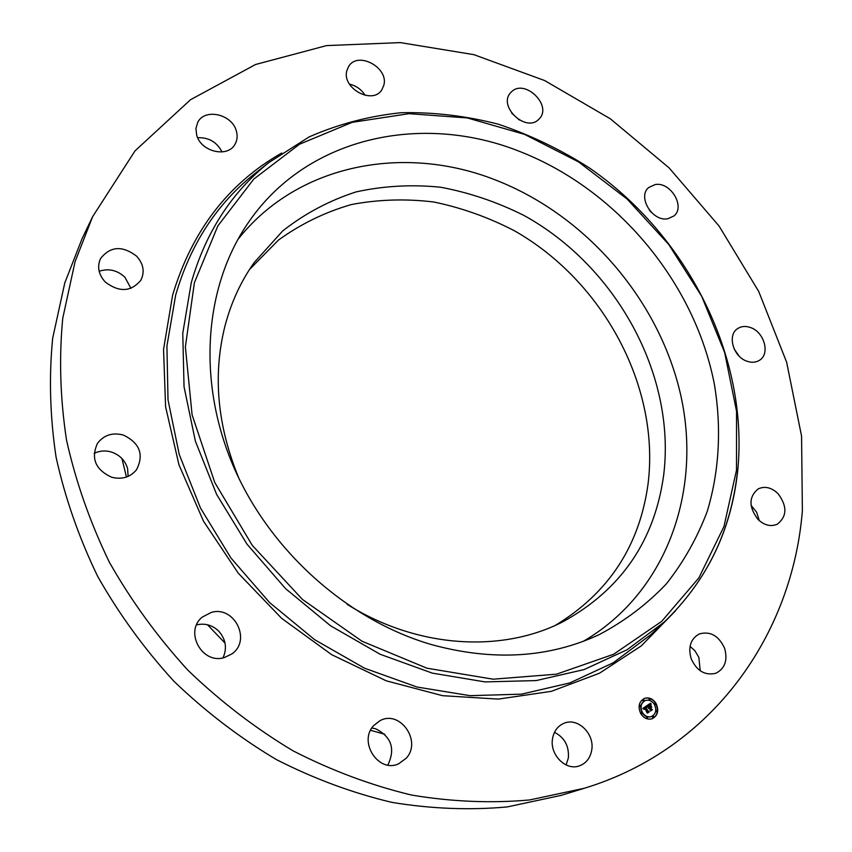 <?xml version="1.0" encoding="UTF-8"?>
<svg xmlns="http://www.w3.org/2000/svg" width="852" height="852" viewBox="0 0 852 852"><rect width="100%" height="100%" fill="white"/><g stroke="black" fill="none" stroke-linecap="round" stroke-linejoin="round"><path stroke-width="1.28" d="M237.815 239.582C297.699 163.552 404.732 143.999 495.694 180.07C586.858 215.599 659.938 300.894 681.014 396.404C701.824 491.657 666.562 592.79 583.375 641.29M239.071 478.728C217.303 426.117 212.606 375.189 224.992 325.943C231.169 302.439 240.892 281.32 254.162 262.586L282.662 230.967C304.856 213.543 329.351 200.518 356.136 191.892C383.719 185.864 411.899 184.32 440.665 187.238C469.292 192.605 496.972 201.967 523.703 215.322C615.943 265.899 676.073 374.614 663.687 475.011C654.655 540.786 621.119 589.68 563.066 621.683C501.86 653.239 417.16 648.372 347.094 604.302M249.466 269.551L278.455 240.083C300.713 224.001 325.027 212.148 351.397 204.544C378.469 199.432 405.989 198.591 433.966 202.03C461.752 207.803 488.547 217.366 514.342 230.732C603.28 281.171 660.417 386.84 647.989 484.458C639.362 546.143 608.52 593.088 555.483 625.293M384.806 734.286L370.577 730.302M225.035 643.09L207.483 624.75M126.458 477.035L121.932 458.514M584.344 788.26L560.914 795.427L507.249 806.929C469.708 810.348 431.261 808.836 391.931 802.382C352.547 793.031 313.994 778.749 276.282 759.526C239.561 737.63 205.449 711.558 173.968 681.312C144.446 649.032 118.992 614.015 97.618 576.271C78.885 537.474 65.029 497.77 56.072 457.173C49.991 416.607 48.862 376.957 52.675 338.233L64.773 282.96L82.048 238.752L92.644 216.653L135.021 150.868L190.518 99.716L255.547 64.507L326.572 45.593L400.333 42.6L473.882 54.656L544.641 80.546L610.362 118.811L669.086 167.876L719.067 226.046L758.727 291.49L786.641 362.228L801.562 436.086L802.382 510.604C792.616 633.558 713.582 748.951 584.344 788.26L529.614 799.953C491.263 803.404 451.954 801.775 411.697 795.086C371.355 785.416 331.822 770.677 293.12 750.868C255.419 728.3 220.38 701.452 188.004 670.311C157.631 637.094 131.432 601.086 109.407 562.299C90.088 522.436 75.796 481.678 66.509 440.026C60.194 398.438 58.937 357.829 62.76 318.222L75.051 261.745L92.644 216.653M690.045 646.37L694.849 650.672L698.853 657.329L700.206 670.758M751.081 505.332L756.608 512.201L759.292 520.647M734.179 349L739.046 356.029M649.416 210.178L651.471 212.499M511.658 113.124L519.337 120.015M349.448 84.146C356.179 85.701 361.397 89.428 365.114 95.339M197.653 137.726C208.751 137.3 216.877 142.039 222.031 151.954M99.141 271.287C108.545 268.156 117.118 270.116 124.861 277.166L130.942 288.359M94.135 453.36C99.62 450.708 105.403 450.271 111.484 452.061C119.823 454.957 125.191 460.474 127.598 468.589L128.119 476.375M196.599 624.878L196.855 624.814C205.257 623.004 212.617 625.187 218.921 631.353C225.886 639.479 227.25 648.329 223 657.893M371.866 728.034L375.668 728.79C391.494 736.81 395.552 748.908 387.841 765.075M554.482 732.326C564.535 737.502 569.168 746.032 568.369 757.907L566.111 764.958M591.767 749.824C590.404 757.907 586.272 763.254 579.381 765.873C565.866 771.092 549.561 754.659 552.522 738.769C553.875 731.122 557.74 725.947 564.109 723.231C577.656 717.277 594.589 733.583 591.767 749.824M406.266 758.184L398.672 763.786C378.597 773.541 357.947 741.794 373.719 725.553L380.024 720.675C399.961 709.546 422.123 741.155 406.266 758.184M224.364 657.574C201.999 664.784 183.925 631.332 202.35 617.061L211.296 612.407C234.353 605.378 251.787 640.384 231.85 653.942L224.364 657.574M111.537 477.205C95.424 469.654 90.727 458.376 97.469 443.381C103.837 435.031 112.453 432.241 123.316 435.031C139.845 443.061 144.233 454.67 136.458 469.846C130.122 477.344 121.815 479.793 111.537 477.205M105.233 281.98C98.502 274.525 96.936 266.729 100.547 258.593C110.302 246.175 122.305 245.355 136.576 256.143C143.53 263.918 144.946 271.969 140.825 280.297C130.995 291.97 119.131 292.534 105.233 281.98M196.705 135.234L195.928 128.524L197.717 122.4C204.608 107.948 231.893 114.04 236.281 130.793C237.751 135.713 237.325 140.197 235.003 144.254C227.857 158.078 201.008 151.89 196.705 135.234M346.849 70.609L348.702 66.349C357.851 50.8 388.927 67.617 383.847 85.221L381.717 90.003C372.356 105.062 341.577 88.065 346.849 70.609M511.637 91.686C524.864 78.544 552.511 105.541 539.348 118.705L538.613 119.45C525.801 132.763 497.802 106.244 510.54 92.815L511.637 91.686M655.113 184.575C670.556 181.444 685.775 206.94 673.826 216.025L667.819 218.73C652.547 222.063 637.094 196.759 648.702 187.525L655.113 184.575M750.548 327.562C764.308 332.067 770.378 353.963 759.494 360.279C755.852 362.547 751.666 362.856 746.927 361.205C733.199 356.796 727.054 335.092 737.576 328.648C741.315 326.178 745.638 325.815 750.548 327.562M777.961 493.564C787.386 506.173 787.152 516.397 777.258 524.225C770.73 526.951 764.287 525.333 757.929 519.358C748.61 506.908 748.716 496.748 758.248 488.867C764.883 485.885 771.454 487.45 777.961 493.564M724.594 648.255C727.896 660.204 724.988 668.543 715.85 673.261C704.998 675.817 696.755 670.939 691.121 658.607C687.937 646.934 690.695 638.702 699.385 633.909C710.376 630.959 718.779 635.741 724.594 648.255M521.317 152.093C617.689 190.347 694.476 282.449 714.306 383.901C721.655 427.353 719.45 470.879 707.235 511.402C697.309 537.718 683.687 561.873 666.37 583.854C647.051 604.228 624.622 621.172 599.084 634.676C548.624 658.063 492.68 661.344 431.261 644.527C346.977 619.905 269.243 550.264 233.065 465.522C197.036 380.642 204.459 288.136 246.697 225.024C305.261 136.416 422.507 111.931 521.317 152.093M656.019 703.379C659.182 710.462 657.904 715.584 652.185 718.747C647.669 719.951 643.867 718.268 640.789 713.667C637.669 706.659 638.904 701.558 644.485 698.363C649.043 697.064 652.898 698.725 656.019 703.379M654.411 704.466C656.903 710.035 655.891 714.072 651.407 716.564C647.839 717.522 644.847 716.191 642.419 712.57C639.948 707.043 640.928 703.028 645.337 700.504C648.926 699.492 651.95 700.802 654.411 704.466M646.796 705.786L647.03 707.277L645.347 707.192L648.574 711.825L647.051 712.858L644.836 708.001L644.293 709.407L644.666 707.692L644.048 709.386L642.813 708.449L646.54 705.882M647.147 705.935L647.371 707.341L647.03 705.978M646.562 707.064L645.773 707.373L648.191 711.484L649.171 711.889L647.467 713.049L648.926 711.91L645.603 707.32L646.562 707.064M650.545 703.177L650.715 704.764L649.799 704.338L648.404 705.094L649.533 707L648.745 705.179L650.364 704.657L648.894 705.232L649.82 706.809L650.449 705.424L651.45 707.128L649.735 707.341L651.684 709.641L650.055 710.749L650.278 709.854L649.245 708.097L648.819 708.587L649.064 707.788L648.553 708.47L648.862 707.448L647.094 705.499L650.545 703.177M650.928 703.454L651.077 704.902L650.811 703.496M651.812 707.16L650.651 705.392L651.812 707.16M650.225 707.49L652.355 709.737L650.438 711.037L652.11 709.748L650.076 707.437L650.907 707.032L650.129 707.533M643.974 699.843L643.75 700.77L643.047 700.472L643.271 699.545L643.974 699.843M655.678 703.603L655.454 704.529L654.762 704.231L654.986 703.305L655.678 703.603M650.225 699.055L650.001 699.982L649.299 699.673L649.522 698.757L650.225 699.055M653.814 716.553L653.58 717.49L652.888 717.182L653.122 716.244L653.814 716.553M657.169 710.845L656.935 711.771L656.253 711.463L656.477 710.536L657.169 710.845M641.141 713.433L641.375 712.506L642.067 712.804L641.833 713.742L641.141 713.433M639.66 706.159L639.884 705.232L640.587 705.541L640.363 706.468L639.66 706.159M646.625 718.002L646.86 717.075L647.552 717.373L647.318 718.311L646.625 718.002M650.491 706.83L649.416 707.458L651.365 709.759L650.076 710.632M650.374 705.957L650.981 706.979M649.501 704.412L648.095 705.211L649.533 707M650.64 704.38L650.545 703.273M644.666 707.692L643.526 708.992M645.923 706.83L645.039 707.309L648.255 711.942L647.073 712.741M646.487 705.914L646.924 706.841M646.317 706.947L645.624 707.362M648.809 711.984L647.382 713.007M651.993 709.822L650.342 711.005M652.025 718.8C657.616 715.573 658.841 710.472 655.71 703.496C652.643 698.917 648.841 697.224 644.325 698.427M645.177 700.568L645.028 700.621C640.619 703.145 639.639 707.16 642.099 712.687C644.527 716.308 647.52 717.64 651.088 716.681L651.247 716.628M643.132 699.63L642.738 700.589L643.59 700.802M654.837 703.39L654.442 704.348L655.284 704.561M649.384 698.842L648.99 699.79L649.831 700.014M652.973 716.33L652.579 717.299L653.409 717.512M656.328 710.621L655.933 711.58L656.764 711.803M641.226 712.591L640.821 713.55L641.673 713.774M639.745 705.318L639.351 706.276L640.193 706.5M646.711 717.16L646.317 718.119L647.147 718.342M737.491 471.444C731.048 530.988 706.606 581.202 664.155 622.098L650.566 634.889L613.206 662.813L569.807 682.921L521.573 694.146L470.048 695.669L417.043 687.031L364.56 668.224L314.707 639.724L269.53 602.502L230.924 557.975L200.444 507.962L179.25 454.521L168.014 399.822L166.917 346.029L175.661 295.133C190.315 244.62 216.493 204.278 254.194 174.096L268.859 162.572L309.255 136.852C338.574 124.03 369.31 115.968 401.462 112.688C433.924 112.07 466.236 115.915 498.409 124.222C530.072 134.904 560.275 149.388 588.998 167.663C687.489 235.354 749.206 356.945 737.672 471.124C731.229 530.753 706.723 581.085 664.155 622.098L627.125 649.735L584.057 669.587L536.174 680.578L485.001 681.909L432.326 673.133L380.141 654.261L330.533 625.762L285.548 588.604L247.048 544.215L216.61 494.394L195.385 441.187L184.043 386.776L182.765 333.281L191.274 282.694C205.651 232.521 231.52 192.477 268.859 162.572M675.54 610.788L641.311 645.869L599.51 673.197L551.34 691.334L498.367 699.098L442.571 695.69L386.201 680.801L331.726 654.709L281.629 618.328L238.23 573.162L203.521 521.222L178.995 464.894L165.586 406.755L163.552 349.373L172.615 295.122C191.966 230.764 228.347 183.382 281.756 153.009M736.501 470.123L723.966 526.547L698.874 577.88L661.695 621.364L613.578 654.283L556.462 674.188L493.095 679.193L426.937 668.202L361.993 641.215L302.46 599.457L252.277 545.376L214.736 482.456L192.094 414.839L185.374 346.87L194.394 282.694L217.888 225.844L253.79 179.069L299.499 144.233L352.195 122.337L409.035 113.678L467.322 117.938L524.555 134.371L578.497 161.859L627.136 199.059L668.713 244.428L701.665 296.23L724.658 352.558L736.554 411.292L736.501 470.123"/></g></svg>
